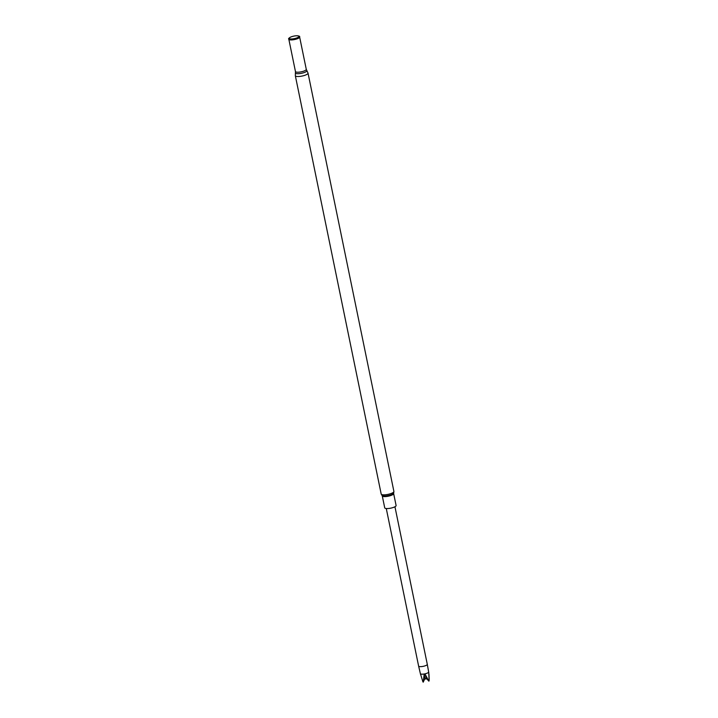 <?xml version="1.0" encoding="UTF-8"?>
<svg xmlns="http://www.w3.org/2000/svg" width="718" height="718" viewBox="0 0 718 718"><rect width="100%" height="100%" fill="white"/><g stroke="black" fill="none" stroke-linecap="round" stroke-linejoin="round"><path stroke-width="1.08" d="M396.103 505.526A5.807 1.508 168.4 0 1 390.718 508.165A5.807 1.508 168.4 0 1 384.731 507.859L382.272 495.905A5.807 1.508 168.4 0 0 388.267 496.21A5.807 1.508 168.4 0 0 393.644 493.571L396.103 505.526M289.659 37.668L289.094 38.108A5.681 1.472 -11.6 0 0 288.699 39.122A5.681 1.472 -11.6 0 0 290.081 39.571A5.681 1.472 -11.6 0 0 295.933 38.853A5.681 1.472 -11.6 0 0 299.702 36.86A5.681 1.472 -11.6 0 0 298.948 36.08L298.257 35.9A4.954 1.283 -11.6 0 0 293.815 36.106A4.954 1.283 -11.6 0 0 289.659 37.668A4.954 1.283 -11.6 0 0 290.521 38.943A4.954 1.283 -11.6 0 0 296.992 37.857A4.954 1.283 -11.6 0 0 298.257 35.9M423.324 682.1A4.093 1.059 -11.6 0 1 423.117 682.082L422.929 681.912A4.209 1.095 -11.6 0 0 423.09 681.929A4.209 1.095 -11.6 0 0 423.279 681.947L424.984 678.483L425.792 679.048L426.223 678.259L428.736 680.951A4.209 1.095 -11.6 0 0 429.122 680.781L429.005 681.014A4.093 1.059 -11.6 0 1 428.772 681.113M420.56 674.471L420.389 673.672A4.209 1.095 -11.6 0 0 420.389 673.681L418.621 666.116A4.425 1.149 -11.6 0 0 418.621 666.116A4.425 1.149 -11.6 0 0 419.779 666.618A4.425 1.149 -11.6 0 0 424.634 665.972A4.425 1.149 -11.6 0 0 427.291 664.338A4.425 1.149 -11.6 0 0 427.291 664.33L394.945 506.755M428.736 680.951L425.352 674.651L424.114 674.893L423.279 681.947M428.781 673.053L429.122 680.781M429.184 679.506L428.969 674.121M422.929 681.912L420.604 674.301M420.389 673.681A4.209 1.095 -11.6 0 0 421.493 674.157A4.209 1.095 -11.6 0 0 426.115 673.547A4.209 1.095 -11.6 0 0 428.646 671.985A4.209 1.095 -11.6 0 0 428.646 671.976M424.114 674.893L424.984 678.483M425.352 674.651L426.223 678.259M308.031 73.119L393.904 491.444A6.489 1.678 168.4 0 1 390.036 493.849A6.489 1.678 168.4 0 1 382.9 494.81A6.489 1.678 168.4 0 1 381.195 494.056L295.331 75.722A6.489 1.678 -11.6 0 0 297.028 76.476A6.489 1.678 -11.6 0 0 304.172 75.525A6.489 1.678 -11.6 0 0 308.031 73.119L306.272 69.323L299.639 37.04A5.52 1.427 -11.6 0 1 296.346 39.086A5.52 1.427 -11.6 0 1 290.278 39.903A5.52 1.427 -11.6 0 1 288.833 39.257L295.457 71.549A5.52 1.427 -11.6 0 0 296.902 72.186A5.52 1.427 -11.6 0 0 302.978 71.378A5.52 1.427 -11.6 0 0 306.272 69.323M295.331 75.722L295.421 72.805A5.852 1.517 -11.6 0 0 296.947 73.685A5.852 1.517 -11.6 0 0 303.732 72.715A5.852 1.517 -11.6 0 0 306.792 70.463M288.789 39.194A5.573 1.445 -11.6 0 0 288.851 39.275A5.573 1.445 -11.6 0 0 290.198 39.714A5.573 1.445 -11.6 0 0 295.933 39.014A5.573 1.445 -11.6 0 0 299.63 37.067A5.573 1.445 -11.6 0 0 299.657 36.968M393.904 491.444L393.688 493.14A6.04 1.571 168.4 0 1 388.133 495.573A6.04 1.571 168.4 0 1 382.075 495.528L382.272 495.905M295.421 72.805L295.457 71.549M381.195 494.056L382.075 495.528M418.621 666.107L386.275 508.532M428.808 672.784L427.291 664.338"/></g></svg>
